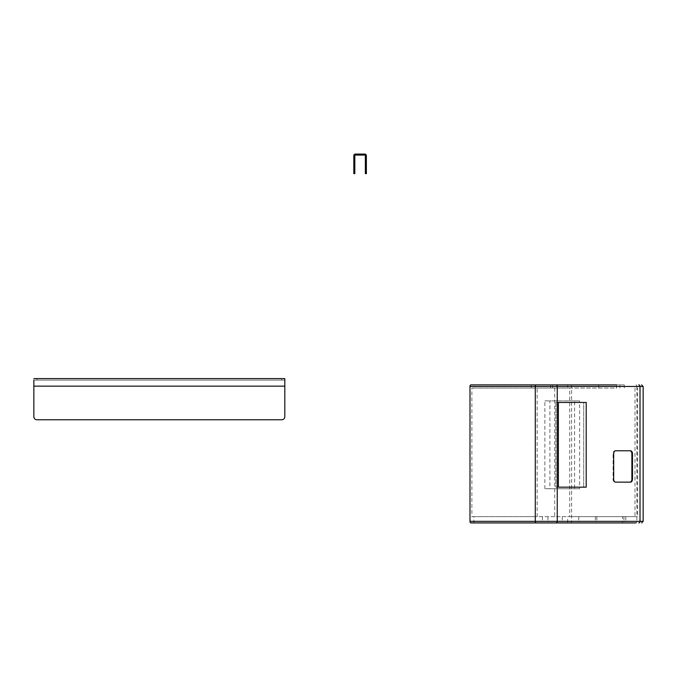 <?xml version="1.0" encoding="UTF-8"?>
<svg xmlns="http://www.w3.org/2000/svg" width="677" height="677" viewBox="0 0 677 677"><rect width="100%" height="100%" fill="white"/><g stroke="black" fill="none" stroke-linecap="round" stroke-linejoin="round"><path stroke-width="0.51" stroke-dasharray="3.38 2.54" d="M353.817 168.945L353.817 173.65L354.824 173.65L354.824 168.945L353.817 168.945L353.817 155.651A1.566 1.566 0 0 1 355.391 154.077L364.801 154.077A1.566 1.566 0 0 1 366.367 155.651L366.367 168.945L365.36 168.945L365.36 173.65L366.367 173.65L366.367 168.945M354.824 168.945L354.824 155.651A0.567 0.567 0 0 1 355.391 155.084L364.801 155.084A0.567 0.567 0 0 1 365.36 155.651L365.36 168.945M36.99 378.621L33.85 378.621L33.85 380.119L36.99 380.119L36.99 378.621L281.666 378.621L281.666 380.119L284.805 380.119L284.805 378.621L281.666 378.621M36.99 380.119L281.666 380.119M33.85 380.119L284.805 380.119L284.805 416.643A3.14 3.14 0 0 1 281.666 419.782L36.99 419.782A3.14 3.14 0 0 1 33.85 416.643L33.85 380.119M555.851 402.46L555.851 487.161L583.701 487.161L583.701 402.46L555.851 402.46L558.364 402.46L555.851 402.46L555.851 487.161L586.206 487.161L583.701 487.161L583.701 402.46L586.206 402.46L555.851 402.46M544.875 488.726L544.875 400.894L574.595 400.894L574.595 488.726L544.875 488.726L549.893 488.726L549.893 400.894L579.622 400.894L579.622 488.726L549.893 488.726M544.875 400.894L549.893 400.894M574.595 400.894L579.622 400.894M574.595 488.726L579.622 488.726M470.93 384.891L473.908 384.891L473.908 388.031L471.877 388.031L471.877 516.644L473.908 516.644L473.908 522.923L470.93 522.923M473.908 384.891L616.569 384.891L616.569 388.031L567.673 388.031L567.673 384.891L624.296 384.891L567.673 384.891M570.652 384.891A1.566 0.939 -90 0 1 571.591 386.465L571.591 521.349A1.566 0.939 -90 0 1 570.643 522.923L567.673 522.923L567.673 516.644L569.704 516.644L569.704 388.031L567.673 388.031M473.908 516.644L625.819 516.644L622.51 516.644L622.51 522.923L625.819 522.923L473.908 522.923M570.643 522.923L635.931 522.923A1.566 0.939 90 0 0 636.871 521.349L571.591 521.349M471.877 388.031L569.704 388.031M634.992 388.031L634.992 516.644L569.704 516.644M471.877 516.644L537.157 516.644L537.157 388.031M473.908 388.031L616.569 388.031M554.725 388.031L554.725 516.644L637.506 516.644L637.506 388.031M622.51 516.644L567.673 516.644M634.992 516.644L637.506 516.644M554.725 516.644L537.157 516.644M598.764 388.031L598.764 384.891M552.703 388.031L552.703 384.891M562.265 516.644L562.265 522.923M578.759 516.644L578.759 522.923M596.852 516.644L596.852 522.923M595.354 516.644L595.354 522.923M614.953 450.772L615.554 450.772L614.953 450.772A3.14 1.879 90 0 0 613.074 453.912L613.074 479.003A3.14 1.879 90 0 0 614.953 482.142L630.609 482.142M614.953 482.142L615.554 482.142M630.008 450.772L630.609 450.772M33.85 386.144L284.805 386.144M571.591 386.465L636.871 386.465L636.871 521.349L643.15 521.349M635.931 384.891A1.566 0.939 90 0 1 636.871 386.465L643.15 386.465M619.878 388.031L619.878 384.891M550.587 388.031L550.587 384.891M531.225 388.031L531.225 384.891M542.455 516.644L542.455 522.923M547.938 516.644L547.938 522.923M623.932 516.644L623.932 522.923M613.074 479.003L613.675 479.003M613.074 453.912L613.675 453.912M640.01 388.031L640.01 516.644M624.296 384.891L624.296 388.031M625.819 516.644L625.819 522.923"/><path stroke-width="1.02" d="M366.367 161.109L366.367 173.65L365.36 173.65L365.36 161.109L366.367 161.109L366.367 155.651A1.566 1.566 0 0 0 364.801 154.077L355.391 154.077A1.566 1.566 0 0 0 353.817 155.651L353.817 161.109L354.824 161.109L354.824 155.651A0.567 0.567 0 0 1 355.391 155.084L364.801 155.084A0.567 0.567 0 0 1 365.36 155.651L365.36 161.109M354.824 161.109L354.824 173.65L353.817 173.65L353.817 161.109M33.85 378.621L284.805 378.621L284.805 416.643A3.14 3.14 0 0 1 281.666 419.782L36.99 419.782A3.14 3.14 0 0 1 33.85 416.643L33.85 380.119M284.805 380.119L284.805 378.621M558.364 402.46L558.364 487.161L586.206 487.161L586.206 402.46L558.364 402.46L558.364 487.161L586.206 487.161L586.206 402.46L558.364 402.46M469.99 386.465L469.99 521.349L535.279 521.349L535.279 386.465L469.99 386.465A1.566 0.939 -90 0 1 470.93 384.891L616.569 384.891M635.931 522.923L470.93 522.923A1.566 0.939 -90 0 1 469.99 521.349M567.673 522.923L622.51 522.923M632.487 453.912A3.14 1.879 90 0 0 630.609 450.772L615.554 450.772A3.14 1.879 90 0 0 613.675 453.912L613.675 479.003A3.14 1.879 90 0 0 615.554 482.142L630.609 482.142A3.14 1.879 90 0 0 632.487 479.003L632.487 453.912L631.886 453.912A3.14 1.879 90 0 0 630.008 450.772L615.554 450.772M630.008 482.142A3.14 1.879 90 0 0 631.886 479.003L631.886 453.912M33.85 386.144L284.805 386.144M638.758 522.923A1.566 1.252 -90 0 0 640.019 521.349L640.019 386.465L557.239 386.465L557.239 521.349L643.15 521.349L643.15 386.465L640.019 386.465A1.566 1.252 -90 0 0 638.758 384.891M536.218 522.923A1.566 0.939 -90 0 1 535.279 521.349L557.239 521.349A1.566 1.252 -90 0 1 555.978 522.923M555.978 384.891A1.566 1.252 -90 0 1 557.239 386.465L535.279 386.465A1.566 0.939 -90 0 1 536.218 384.891M631.886 479.003L632.487 479.003M643.15 521.349L641.584 522.923M643.15 386.465L641.584 384.891"/></g></svg>
